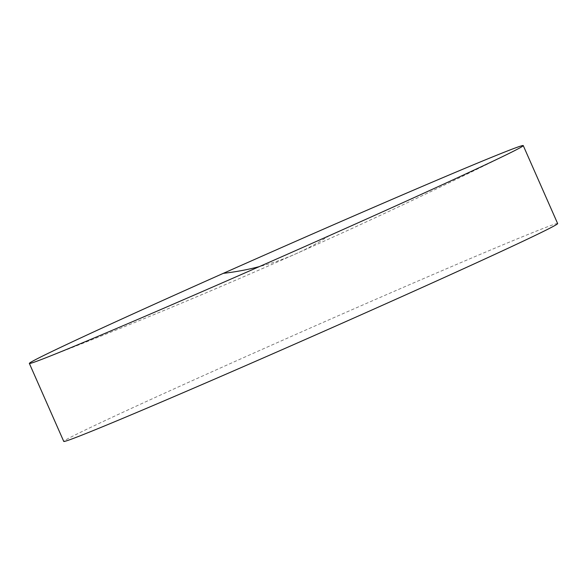 <?xml version="1.0" encoding="UTF-8"?>
<svg xmlns="http://www.w3.org/2000/svg" width="587" height="587" viewBox="0 0 587 587"><rect width="100%" height="100%" fill="white"/><g stroke="black" fill="none" stroke-linecap="round" stroke-linejoin="round"><path stroke-width="0.44" stroke-dasharray="2.94 2.2" d="M557.65 223.574A269.903 4.241 -23.8 0 0 551.897 225.151A269.903 4.241 -23.8 0 0 283.183 340.02A269.903 4.241 -23.8 0 0 63.748 441.409M329.322 235.658A5512.862 1146.044 66 0 1 296.075 253.723A5512.862 1146.044 66 0 1 259.329 266.615M510.778 152.576C439.934 187.833 368.365 221.548 296.075 253.723C212.56 290.888 128.179 325.954 42.924 358.921"/><path stroke-width="0.88" d="M35.103 361.849A269.903 4.241 156.2 0 1 29.35 363.426A269.903 4.241 156.2 0 1 223.287 273.359A269.903 4.241 156.2 0 1 517.499 147.161A269.903 4.241 156.2 0 1 523.252 145.591A269.903 4.241 156.2 0 1 510.778 152.576A269.903 4.241 156.2 0 1 329.322 235.658A269.903 4.241 156.2 0 1 42.924 358.921A269.903 4.241 156.2 0 1 35.103 361.849M29.35 363.426L63.748 441.409A269.903 4.241 -23.8 0 0 69.501 439.839A269.903 4.241 -23.8 0 0 338.215 324.963A269.903 4.241 -23.8 0 0 557.65 223.574L523.252 145.591M259.329 266.615A5512.862 1146.044 66 0 1 223.287 273.359"/></g></svg>
